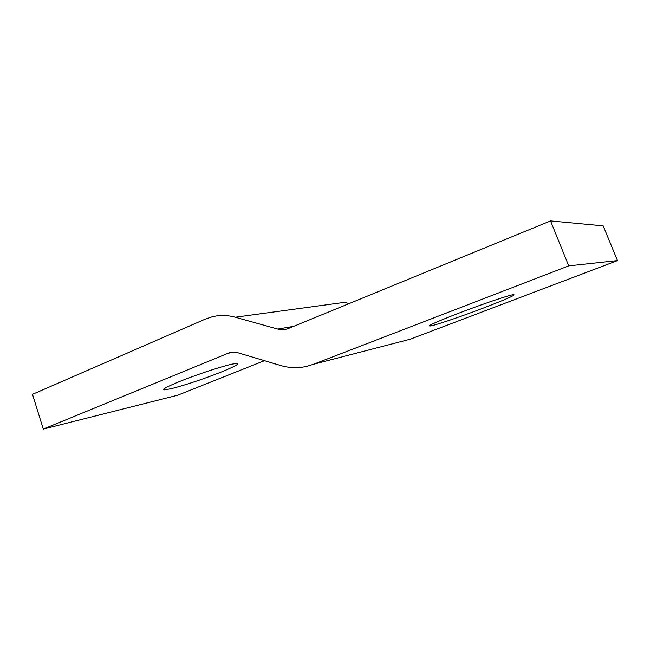 <?xml version="1.0" encoding="UTF-8"?>
<svg xmlns="http://www.w3.org/2000/svg" width="650" height="650" viewBox="0 0 650 650"><rect width="100%" height="100%" fill="white"/><g stroke="black" fill="none" stroke-linecap="round" stroke-linejoin="round"><path stroke-width="0.97" d="M205.148 319.174L212.209 316.777C219.765 314.933 227.459 315.079 235.284 317.216L277.769 329.062C281.426 330.054 285.009 329.851 288.527 328.445L550.558 220.919L568.717 265.866L313.446 364.284L307.011 366.283C298.204 368.331 289.437 368.071 280.727 365.511L238.152 352.828C234.65 351.829 231.254 351.983 227.971 353.299L43.29 429.081L32.5 394.314L205.148 319.174M513.102 294.645C517.262 294.352 507.618 298.724 484.161 307.751C462.573 315.965 440.001 323.724 431.811 325.699L431.251 325.821C425.336 326.828 434.257 322.701 458.023 313.454C480.382 304.882 504.595 296.595 512.143 294.848L513.102 294.645M232.026 364.138L236.828 363.374C240.021 363.602 234.886 366.462 221.406 371.954C202.516 379.364 185.729 384.954 171.056 388.733L164.515 389.846C161.549 389.659 166.4 386.945 179.067 381.704C196.422 374.668 220.805 366.608 232.026 364.138M235.284 317.216L344.508 302.348L349.213 303.55M568.717 265.866L617.5 260.585L603.184 225.859L550.558 220.919M617.5 260.585L410.166 339.219L313.446 364.284M264.461 360.669L177.686 395.2L43.29 429.081M293.629 326.349L277.769 329.062M233.61 352.17L227.971 353.299M431.251 325.821L430.852 324.781M164.174 388.814L164.515 389.846"/></g></svg>
